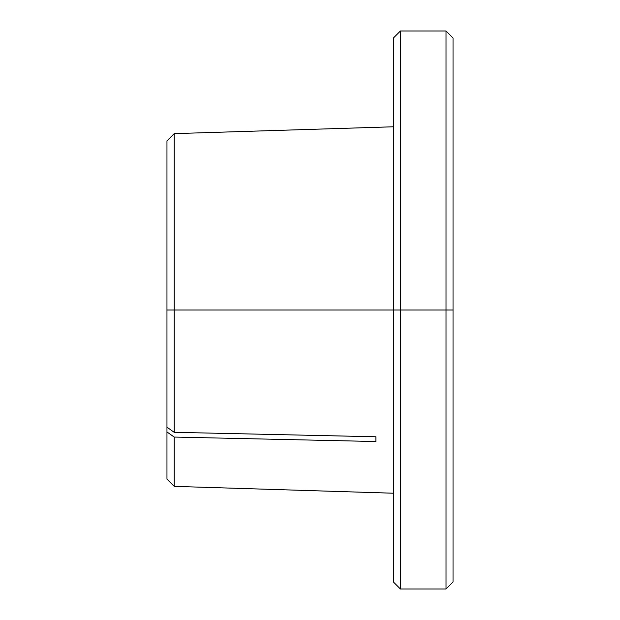 <?xml version="1.0" encoding="UTF-8"?>
<svg xmlns="http://www.w3.org/2000/svg" width="620" height="620" viewBox="0 0 620 620"><rect width="100%" height="100%" fill="white"/><g stroke="black" fill="none" stroke-linecap="round" stroke-linejoin="round"><path stroke-width="0.93" d="M393.398 581.994L400.404 589L400.404 310L400.404 589L446.028 589L453.034 581.994L453.034 310L446.028 310L446.028 589L446.028 310L393.398 310L393.398 581.994L393.398 310L174.204 310L174.204 432.311L375.883 436.767L375.883 441.525L174.204 437.061L174.204 486.367L174.204 437.061L166.966 431.954L166.966 479.128L174.204 486.367L393.398 493.218M393.398 126.782L174.204 133.633L166.966 140.864L166.966 427.196L174.204 432.311L174.204 133.633L174.204 310L166.966 310L446.028 310L446.028 31L446.028 310L453.034 310L453.034 38.006L453.034 581.994M166.966 140.972L166.966 479.136M393.398 38.006L393.398 310L393.398 38.006L400.404 31L400.404 310L400.404 31L446.028 31L453.034 38.006M375.883 436.767L375.883 441.525L174.204 437.061L166.966 431.954L166.966 427.196L174.204 432.311L375.883 436.767"/></g></svg>
